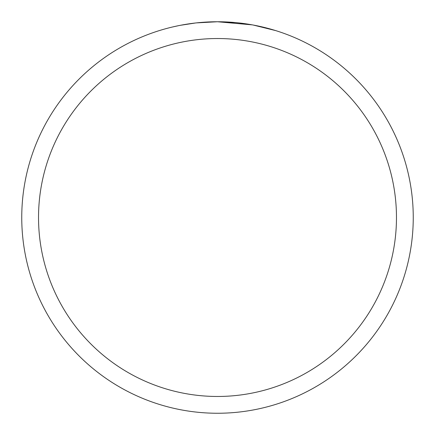 <?xml version="1.0" encoding="UTF-8"?>
<svg xmlns="http://www.w3.org/2000/svg" width="435" height="435" viewBox="0 0 435 435"><rect width="100%" height="100%" fill="white"/><g stroke="black" fill="none" stroke-linecap="round" stroke-linejoin="round"><path stroke-width="0.65" d="M252.273 24.866L217.5 21.75L235.601 22.587M238.369 22.865L242.431 23.343M217.5 21.75A195.75 195.75 0 0 1 413.25 217.5A195.75 195.75 0 0 1 217.5 413.25A195.75 195.75 0 0 1 21.75 217.5A195.75 195.75 0 0 1 217.5 21.75L196.343 22.897L217.5 21.75M253.197 25.034L275.67 30.591M217.5 38.53A178.97 178.97 0 0 1 396.47 217.5A178.97 178.97 0 0 1 217.5 396.47A178.97 178.97 0 0 1 38.53 217.5A178.97 178.97 0 0 1 217.5 38.53M195.424 23.001L180.275 25.322M172.472 26.997L178.818 25.611"/></g></svg>
